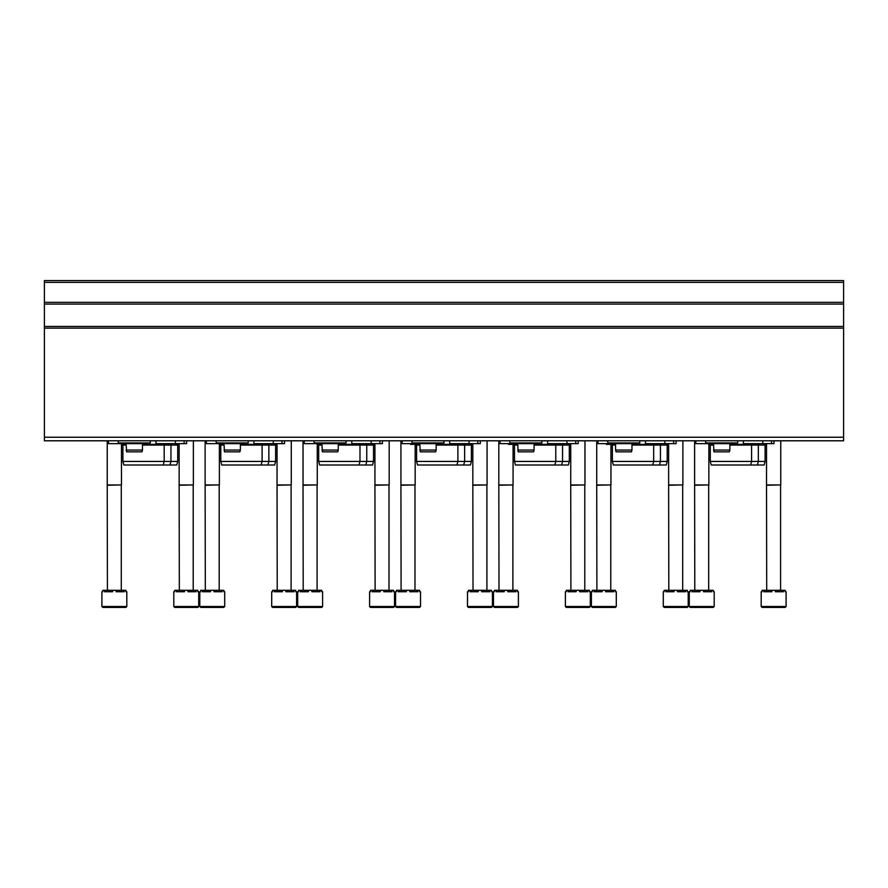 <?xml version="1.0" encoding="UTF-8"?>
<svg xmlns="http://www.w3.org/2000/svg" width="888" height="888" viewBox="0 0 888 888"><rect width="100%" height="100%" fill="white"/><g stroke="black" fill="none" stroke-linecap="round" stroke-linejoin="round"><path stroke-width="1.33" d="M44.4 437.24L44.4 280.597L843.6 280.597L843.6 440.792L44.4 440.792L44.4 437.24L843.6 437.24M774.003 440.792L774.003 443.645L762.77 443.645L762.77 440.792M743.4 440.792L743.4 443.645L762.77 443.645M732.112 442.934L733.244 443.645L695.859 443.645L695.859 440.792M729.858 445.066L765.101 445.066L765.811 444.355M765.101 461.438L764.146 465.001L711.233 465.001L710.278 461.438L765.101 461.438L765.101 445.066M710.278 461.438L710.278 445.066L713.486 445.066M710.278 445.066L708.857 443.645M705.361 443.645L703.107 443.645M676.101 440.792L676.101 443.645L664.868 443.645L664.868 440.792M645.498 440.792L645.498 443.645L664.868 443.645M634.221 442.934L635.342 443.645L597.968 443.645L597.968 440.792M631.967 445.066L667.21 445.066L667.92 444.355M667.21 461.438L666.255 465.001L613.342 465.001L612.387 461.438L667.21 461.438L667.21 445.066M612.387 461.438L612.387 445.066L615.584 445.066M612.387 445.066L610.955 443.645M607.459 443.645L605.205 443.645M578.21 440.792L578.21 443.645L566.977 443.645L566.977 440.792M547.596 440.792L547.596 443.645L566.977 443.645M536.319 442.934L537.451 443.645L500.066 443.645L500.066 440.792M534.065 445.066L569.308 445.066L570.018 444.355M569.308 461.438L568.353 465.001L515.44 465.001L514.485 461.438L569.308 461.438L569.308 445.066M514.485 461.438L514.485 445.066L517.693 445.066M514.485 445.066L513.064 443.645M509.557 443.645L507.303 443.645M480.308 443.645L480.308 440.792L480.308 443.645L469.075 443.645L469.075 440.792M449.705 440.792L449.705 443.645L469.075 443.645M438.428 442.934L439.549 443.645L402.175 443.645L402.175 440.792M436.163 445.066L471.406 445.066L472.127 444.355M471.406 461.438L470.462 465.001L417.538 465.001L416.594 461.438L471.406 461.438L471.406 445.066M416.594 461.438L416.594 445.066L419.791 445.066M416.594 445.066L415.162 443.645M411.666 443.645L409.412 443.645M382.417 440.792L382.417 443.645L371.184 443.645L371.184 440.792M351.803 440.792L351.803 443.645L371.184 443.645M340.526 442.934L341.658 443.645L304.273 443.645L304.273 440.792M338.273 445.066L373.515 445.066L374.225 444.355M373.515 461.438L372.56 465.001L319.647 465.001L318.692 461.438L373.515 461.438L373.515 445.066M318.692 461.438L318.692 445.066L321.9 445.066M318.692 445.066L317.271 443.645M313.764 443.645L311.51 443.645M284.515 440.792L284.515 443.645L273.282 443.645L273.282 440.792M253.913 440.792L253.913 443.645L273.282 443.645M242.624 442.934L243.756 443.645L206.371 443.645L206.371 440.792M240.371 445.066L275.613 445.066L276.323 444.355M275.613 461.438L274.658 465.001L221.745 465.001L220.79 461.438L275.613 461.438L275.613 445.066M220.79 461.438L220.79 445.066L223.998 445.066M220.79 445.066L219.369 443.645M215.873 443.645L213.62 443.645M186.613 440.792L186.613 443.645L175.38 443.645L175.38 440.792M156.011 440.792L156.011 443.645L175.38 443.645M144.733 442.934L145.854 443.645L108.48 443.645L108.48 440.792M142.48 445.066L177.722 445.066L178.433 444.355M177.722 461.438L176.768 465.001L123.854 465.001L122.899 461.438L177.722 461.438L177.722 445.066M122.899 461.438L122.899 445.066L126.096 445.066M122.899 445.066L121.467 443.645M117.971 443.645L115.718 443.645M761.194 606.515L761.194 591.741L762.093 591.741L762.093 590.309L763.835 590.309L763.835 591.741L771.905 591.741L771.905 590.309L775.39 590.309L775.39 591.741L783.46 591.741L783.46 590.309L785.203 590.309L785.203 591.741L786.102 591.741L786.102 606.515L785.214 607.403L762.082 607.403L761.194 606.515L786.102 606.515M766.977 607.403L776.989 607.403M763.835 590.309L771.905 590.309M775.39 590.309L783.46 590.309M766.71 590.309L766.533 484.937L780.763 484.937L780.763 440.792M766.71 485.248L780.763 484.937M688.211 606.515L663.292 606.515L663.292 591.741L664.191 591.741L664.191 590.309L665.933 590.309L665.933 591.741L674.003 591.741L674.003 590.309L677.489 590.309L677.489 591.741L685.558 591.741L685.558 590.309L687.301 590.309L687.301 591.741L688.211 591.741L688.211 606.515L687.323 607.403L664.18 607.403L682.428 607.403M665.933 590.309L674.003 590.309M677.489 590.309L685.558 590.309M668.808 590.309L668.631 484.937L682.872 484.937L682.872 440.792M668.808 485.248L682.872 484.937M590.309 606.515L565.39 606.515L565.39 591.741L566.3 591.741L566.3 590.309L568.043 590.309L568.043 591.741L576.112 591.741L576.112 590.309L579.598 590.309L579.598 591.741L587.667 591.741L587.667 590.309L589.41 590.309L589.41 591.741L590.309 591.741L590.309 606.515L589.421 607.403L584.526 607.403M571.173 607.403L581.185 607.403M565.39 606.515L566.278 607.403L589.421 607.403M568.043 590.309L576.112 590.309M579.598 590.309L587.667 590.309M570.906 590.309L570.729 484.937L584.97 484.937L584.97 440.792M570.906 485.248L584.97 484.937M492.418 606.515L467.499 606.515L467.499 591.741L468.398 591.741L468.398 590.309L470.141 590.309L470.141 591.741L478.21 591.741L478.21 590.309L481.696 590.309L481.696 591.741L489.765 591.741L489.765 590.309L491.508 590.309L491.508 591.741L492.418 591.741L492.418 606.515L491.53 607.403L486.635 607.403M473.282 607.403L483.294 607.403M467.499 606.515L468.387 607.403L491.53 607.403M470.141 590.309L478.21 590.309M481.696 590.309L489.765 590.309M473.015 590.309L472.838 484.937L487.079 484.937L487.079 440.792M473.015 485.248L487.079 484.937M394.516 606.515L369.597 606.515L369.597 591.741L370.507 591.741L370.507 590.309L372.25 590.309L372.25 591.741L380.319 591.741L380.319 590.309L383.805 590.309L383.805 591.741L391.874 591.741L391.874 590.309L393.617 590.309L393.617 591.741L394.516 591.741L394.516 606.515L393.628 607.403L388.733 607.403M375.38 607.403L385.392 607.403M369.597 606.515L370.485 607.403L393.628 607.403M372.25 590.309L380.319 590.309M383.805 590.309L391.874 590.309M375.113 590.309L374.936 484.937L389.177 484.937L389.177 440.792M375.113 485.248L389.177 484.937M296.614 606.515L271.706 606.515L271.706 591.741L272.605 591.741L272.605 590.309L274.348 590.309L274.348 591.741L282.417 591.741L282.417 590.309L285.903 590.309L285.903 591.741L293.972 591.741L293.972 590.309L295.715 590.309L295.715 591.741L296.614 591.741L296.614 606.515L295.726 607.403L290.831 607.403M277.489 607.403L287.501 607.403M271.706 606.515L272.594 607.403L295.726 607.403M274.348 590.309L282.417 590.309M285.903 590.309L293.972 590.309M277.223 590.309L277.045 484.937L291.275 484.937L291.275 440.792M277.223 485.248L291.275 484.937M198.723 606.515L173.804 606.515L173.804 591.741L174.703 591.741L174.703 590.309L176.446 590.309L176.446 591.741L184.515 591.741L184.515 590.309L188.001 590.309L188.001 591.741L196.07 591.741L196.07 590.309L197.813 590.309L197.813 591.741L198.723 591.741L198.723 606.515L197.835 607.403L192.94 607.403M179.587 607.403L189.599 607.403M173.804 606.515L174.692 607.403L197.835 607.403M176.446 590.309L184.515 590.309M188.001 590.309L196.07 590.309M179.321 590.309L179.143 484.937L193.384 484.937L193.384 440.792M179.321 485.248L193.384 484.937M714.196 606.515L689.277 606.515L689.277 591.741L690.187 591.741L690.187 590.309L691.93 590.309L691.93 591.741L699.999 591.741L699.999 590.309L703.485 590.309L703.485 591.741L711.554 591.741L711.554 590.309L713.297 590.309L713.297 591.741L714.196 591.741L714.196 606.515L713.308 607.403L690.165 607.403L708.413 607.403M691.93 590.309L699.999 590.309M703.485 590.309L711.554 590.309M694.793 590.309L694.616 484.937L708.857 484.937L708.857 444.355M694.793 485.248L708.857 484.937M616.294 606.515L591.386 606.515L591.386 591.741L592.285 591.741L592.285 590.309L594.028 590.309L594.028 591.741L602.097 591.741L602.097 590.309L605.583 590.309L605.583 591.741L613.652 591.741L613.652 590.309L615.395 590.309L615.395 591.741L616.294 591.741L616.294 606.515L615.406 607.403L610.511 607.403M597.169 607.403L607.181 607.403M591.386 606.515L592.274 607.403L615.406 607.403M594.028 590.309L602.097 590.309M605.583 590.309L613.652 590.309M596.903 590.309L596.725 484.937L610.955 484.937L610.955 444.355M596.903 485.248L610.955 484.937M518.403 606.515L493.484 606.515L493.484 591.741L494.383 591.741L494.383 590.309L496.126 590.309L496.126 591.741L504.195 591.741L504.195 590.309L507.681 590.309L507.681 591.741L515.75 591.741L515.75 590.309L517.493 590.309L517.493 591.741L518.403 591.741L518.403 606.515L517.515 607.403L512.62 607.403M499.267 607.403L509.279 607.403M493.484 606.515L494.372 607.403L517.515 607.403M496.126 590.309L504.195 590.309M507.681 590.309L515.75 590.309M499.001 590.309L498.823 484.937L513.064 484.937L513.064 444.355M499.001 485.248L513.064 484.937M420.501 606.515L395.582 606.515L395.582 591.741L396.492 591.741L396.492 590.309L398.235 590.309L398.235 591.741L406.304 591.741L406.304 590.309L409.79 590.309L409.79 591.741L417.86 591.741L417.86 590.309L419.602 590.309L419.602 591.741L420.501 591.741L420.501 606.515L419.613 607.403L414.718 607.403M401.365 607.403L411.377 607.403M395.582 606.515L396.47 607.403L419.613 607.403M398.235 590.309L406.304 590.309M409.79 590.309L417.86 590.309M401.099 590.309L400.921 484.937L415.162 484.937L415.162 444.355M401.099 485.248L415.162 484.937M322.61 606.515L297.691 606.515L297.691 591.741L298.59 591.741L298.59 590.309L300.333 590.309L300.333 591.741L308.402 591.741L308.402 590.309L311.888 590.309L311.888 591.741L319.958 591.741L319.958 590.309L321.7 590.309L321.7 591.741L322.61 591.741L322.61 606.515L321.722 607.403L316.827 607.403M303.474 607.403L313.486 607.403M297.691 606.515L298.579 607.403L321.722 607.403M300.333 590.309L308.402 590.309M311.888 590.309L319.958 590.309M303.208 590.309L303.03 484.937L317.271 484.937L317.271 444.355M303.208 485.248L317.271 484.937M224.708 606.515L199.789 606.515L199.789 591.741L200.699 591.741L200.699 590.309L202.442 590.309L202.442 591.741L210.512 591.741L210.512 590.309L213.997 590.309L213.997 591.741L222.067 591.741L222.067 590.309L223.809 590.309L223.809 591.741L224.708 591.741L224.708 606.515L223.82 607.403L218.925 607.403M205.572 607.403L215.584 607.403M199.789 606.515L200.677 607.403L223.82 607.403M202.442 590.309L210.512 590.309M213.997 590.309L222.067 590.309M205.306 590.309L205.128 484.937L219.369 484.937L219.369 444.355M205.306 485.248L219.369 484.937M126.806 606.515L101.898 606.515L101.898 591.741L102.797 591.741L102.797 590.309L104.54 590.309L104.54 591.741L112.61 591.741L112.61 590.309L116.095 590.309L116.095 591.741L124.165 591.741L124.165 590.309L125.907 590.309L125.907 591.741L126.806 591.741L126.806 606.515L125.918 607.403L121.023 607.403M107.681 607.403L117.693 607.403M101.898 606.515L102.786 607.403L125.918 607.403M104.54 590.309L112.61 590.309M116.095 590.309L124.165 590.309M107.415 590.309L107.237 484.937L121.467 484.937L121.467 444.355M107.415 485.248L121.467 484.937M705.649 440.792L705.649 442.934L737.695 442.934L737.695 440.792M711.233 442.934L708.979 442.934M713.486 450.05L729.858 450.05L729.381 451.837L713.963 451.837L713.486 443.645L733.244 443.645L734.365 442.934M607.758 440.792L607.758 442.934L639.793 442.934L639.793 440.792M613.331 442.934L611.077 442.934M615.584 443.645L631.967 443.645L631.967 450.05L615.584 450.05L615.584 443.645M615.584 450.05L616.061 451.837L631.49 451.837L631.967 450.05M509.856 440.792L509.856 442.934L541.902 442.934L541.902 440.792M515.429 442.934L513.186 442.934M517.693 450.05L534.065 450.05L533.588 451.837L518.17 451.837L517.693 443.645L537.451 443.645L538.572 442.934M411.965 440.792L411.965 442.934L444 442.934L444 440.792M417.538 442.934L415.284 442.934M419.791 450.05L436.163 450.05L435.686 451.837L420.268 451.837L419.791 443.645L439.549 443.645L440.681 442.934M314.063 440.792L314.063 442.934L346.098 442.934L346.098 440.792M319.636 442.934L317.382 442.934M321.9 450.05L338.273 450.05L337.795 451.837L322.377 451.837L321.9 443.645L341.658 443.645L342.779 442.934M216.161 440.792L216.161 442.934L248.207 442.934L248.207 440.792M221.745 442.934L219.491 442.934M223.998 450.05L240.371 450.05L239.893 451.837L224.475 451.837L223.998 443.645L243.756 443.645L244.877 442.934M118.271 440.792L118.271 442.934L150.305 442.934L150.305 440.792M123.843 442.934L121.589 442.934M126.096 450.05L142.48 450.05L142.002 451.837L126.573 451.837L126.096 443.645L145.854 443.645L146.986 442.934M44.4 282.384L843.6 282.384M44.4 302.342L843.6 302.342M44.4 304.073L843.6 304.073M44.4 326.462L843.6 326.462M44.4 328.138L843.6 328.138M771.517 443.645L771.517 440.792M673.615 443.645L673.615 440.792M575.713 443.645L575.713 440.792M477.822 443.645L477.822 440.792M379.92 443.645L379.92 440.792M282.029 443.645L282.029 440.792M184.127 443.645L184.127 440.792M763.269 443.645L764.39 444.355L765.523 443.645M757.386 465.001L758.341 461.438L758.341 445.066L759.051 444.355M750.626 465.001L751.581 461.438L751.581 445.066L752.291 444.355L757.63 444.355L756.498 443.645M758.752 443.645L757.63 444.355L729.858 444.355M709.568 444.355L713.486 444.355M665.367 443.645L666.5 444.355L667.621 443.645M659.484 465.001L660.439 461.438L660.439 445.066L661.149 444.355M652.724 465.001L653.679 461.438L653.679 445.066L654.389 444.355M658.607 443.645L659.729 444.355L660.861 443.645M606.326 444.355L615.584 444.355M631.967 444.355L659.729 444.355M567.476 443.645L568.598 444.355L569.719 443.645M561.593 465.001L562.548 461.438L562.548 445.066L563.258 444.355M554.822 465.001L555.777 461.438L555.777 445.066L556.499 444.355M560.705 443.645L561.838 444.355L562.959 443.645M508.436 444.355L517.693 444.355M534.065 444.355L561.838 444.355M469.574 443.645L470.696 444.355L471.828 443.645M463.691 465.001L464.646 461.438L464.646 445.066L465.356 444.355M456.932 465.001L457.886 461.438L457.886 445.066L458.596 444.355M462.815 443.645L463.936 444.355L465.057 443.645M410.534 444.355L419.791 444.355M436.163 444.355L463.936 444.355M371.672 443.645L372.805 444.355L373.926 443.645M365.801 465.001L366.755 461.438L366.755 445.066L367.466 444.355M359.03 465.001L359.984 461.438L359.984 445.066L360.695 444.355L366.034 444.355L364.913 443.645M367.166 443.645L366.034 444.355L338.273 444.355M317.982 444.355L321.9 444.355M273.782 443.645L274.903 444.355L276.035 443.645M267.899 465.001L268.853 461.438L268.853 445.066L269.564 444.355M261.139 465.001L262.093 461.438L262.093 445.066L262.804 444.355L268.143 444.355L267.011 443.645M269.264 443.645L268.143 444.355L240.371 444.355M220.08 444.355L223.998 444.355M175.88 443.645L177.012 444.355L178.133 443.645M169.997 465.001L170.951 461.438L170.951 445.066L171.662 444.355M163.237 465.001L164.191 461.438L164.191 445.066L164.902 444.355L170.241 444.355L169.12 443.645M171.373 443.645L170.241 444.355L142.48 444.355M122.189 444.355L126.096 444.355M766.533 484.937L766.533 443.645M780.585 590.309L780.585 485.248M663.292 606.515L664.18 607.403M668.631 484.937L668.631 443.645M682.694 590.309L682.694 485.248M570.729 484.937L570.729 443.645M584.792 590.309L584.792 485.248M472.838 484.937L472.838 443.645M486.901 590.309L486.901 485.248M374.936 484.937L374.936 443.645M389 590.309L389 485.248M277.045 484.937L277.045 443.645M291.098 590.309L291.098 485.248M179.143 484.937L179.143 443.645M193.207 590.309L193.207 485.248M689.277 606.515L690.165 607.403M694.616 484.937L694.616 440.792M708.68 590.309L708.68 485.248M596.725 484.937L596.725 440.792M610.778 590.309L610.778 485.248M498.823 484.937L498.823 440.792M512.887 590.309L512.887 485.248M400.921 484.937L400.921 440.792M414.985 590.309L414.985 485.248M303.03 484.937L303.03 440.792M317.094 590.309L317.094 485.248M205.128 484.937L205.128 440.792M219.192 590.309L219.192 485.248M107.237 484.937L107.237 440.792M121.29 590.309L121.29 485.248M729.858 450.05L729.858 443.645M636.474 442.934L635.342 443.645M534.065 450.05L534.065 443.645M436.163 450.05L436.163 443.645M338.273 450.05L338.273 443.645M240.371 450.05L240.371 443.645M142.48 450.05L142.48 443.645"/></g></svg>
